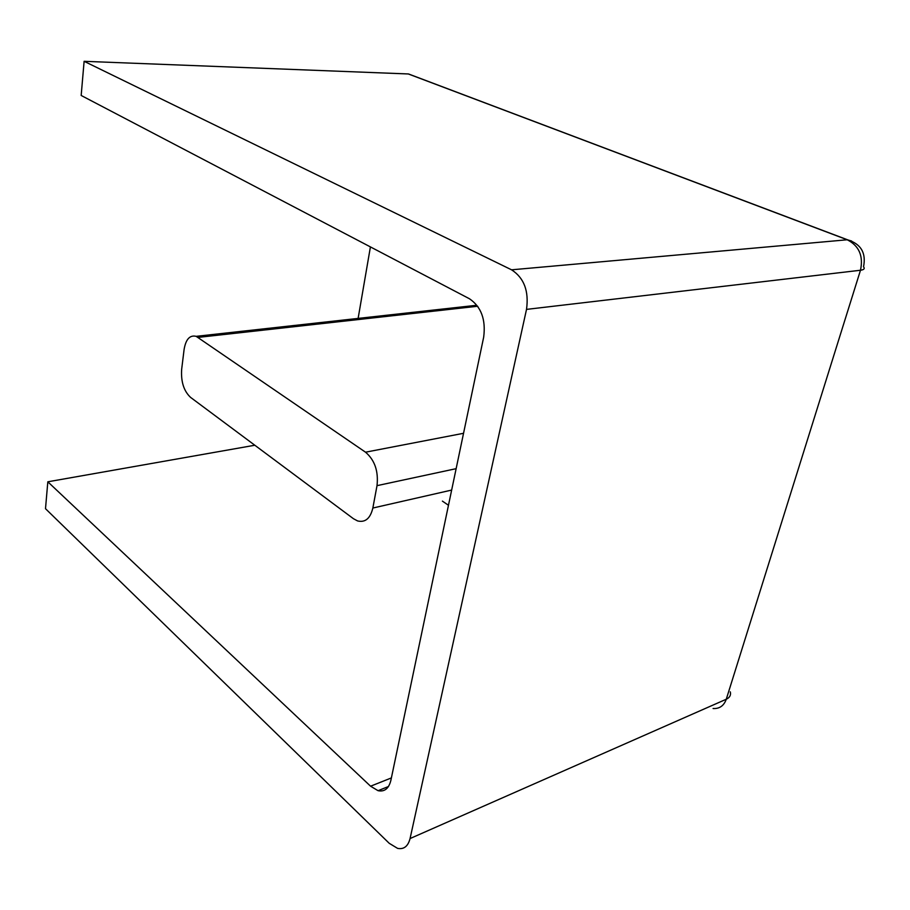 <?xml version="1.0" encoding="UTF-8"?>
<svg xmlns="http://www.w3.org/2000/svg" width="910" height="910" viewBox="0 0 910 910"><rect width="100%" height="100%" fill="white"/><g stroke="black" fill="none" stroke-linecap="round" stroke-linejoin="round"><path stroke-width="1.36" d="M358.119 318.409L370.415 246.906M442.397 501.114L448.471 505.266M477.807 306.408L475.395 305.419L468.775 306.158M370.575 786.206L47.82 481.799L45.5 508.701L389.23 843.308L397.602 848.382C403.892 849.587 408.044 846.311 410.069 838.554L526.515 309.389C529.04 291.075 524.058 277.891 511.568 269.815L84.118 61.311L81.172 95.47L469.526 298.798C481.219 306.818 485.94 319.603 483.676 337.144L390.868 780.393C388.809 788.572 384.532 792.007 378.06 790.688L370.575 786.206L391.38 777.925M84.118 61.311L408.328 73.96L413.913 75.985M47.82 481.799L254.811 445.24M377.013 485.656C378.583 471.243 374.749 460.085 365.524 452.19L196.15 336.336C189.837 334.846 185.822 339.237 184.093 349.508L181.659 369.346C180.862 381.734 183.831 391.084 190.588 397.397L353.478 518.734L357.584 520.929C365.251 522.761 370.336 518.461 372.85 508.03L377.013 485.656L456.137 468.661M410.069 838.554L726.282 699.233L860.485 270.247L526.515 309.389M511.568 269.815L847.221 239.774L408.328 73.96M408.556 73.972L847.438 239.751C860.94 243.914 866.309 252.912 863.533 266.767C865.012 268.621 863.999 269.781 860.485 270.247C863.522 255.972 859.097 245.814 847.221 239.774L851.589 241.002M713.076 708.526C719.526 708.879 723.928 705.773 726.282 699.233C729.74 697.606 731.083 695.149 730.309 691.85M365.524 452.19L463.543 433.296M198.164 337.394L477.545 306.272M372.85 508.03L451.656 490.069M388.479 786.502L378.06 790.688M196.15 336.336L475.395 305.419"/></g></svg>
